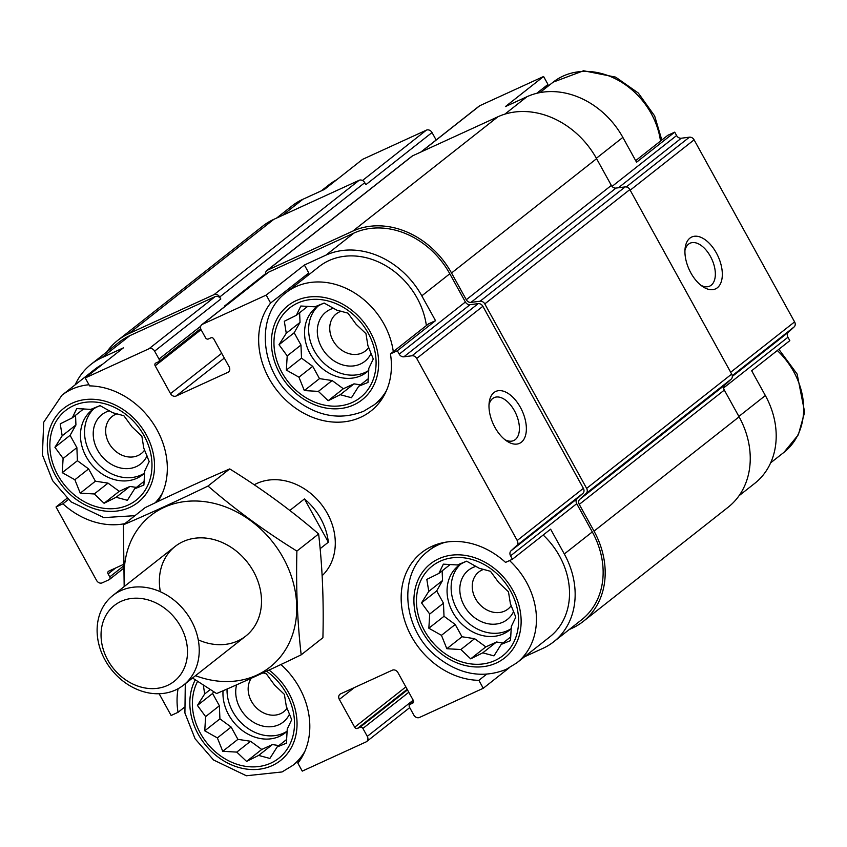 <?xml version="1.0" encoding="UTF-8"?>
<svg xmlns="http://www.w3.org/2000/svg" width="847" height="847" viewBox="0 0 847 847"><rect width="100%" height="100%" fill="white"/><g stroke="black" fill="none" stroke-linecap="round" stroke-linejoin="round"><path stroke-width="1.27" d="M368.71 370.478A41.08 33.816 51.8 0 1 365.121 372.447A41.08 33.816 51.8 0 1 317.35 355.655A41.08 33.816 51.8 0 1 317.996 306.138M324.253 303.099A41.08 33.816 -128.2 0 0 321.585 304.168A41.08 33.816 -128.2 0 0 315.889 307.641A41.08 33.816 -128.2 0 0 312.384 357.561A41.08 33.816 -128.2 0 0 361.044 375.655A41.08 33.816 -128.2 0 0 366.74 372.182A41.08 33.816 -128.2 0 0 368.763 370.425M511.207 628.622A41.08 33.816 51.8 0 1 507.628 630.592A41.08 33.816 51.8 0 1 459.847 613.8A41.08 33.816 51.8 0 1 460.503 564.282M466.761 561.254A41.08 33.816 -128.2 0 0 464.092 562.313A41.08 33.816 -128.2 0 0 458.396 565.785A41.08 33.816 -128.2 0 0 454.881 615.705A41.08 33.816 -128.2 0 0 503.552 633.8A41.08 33.816 -128.2 0 0 509.248 630.327A41.08 33.816 -128.2 0 0 511.27 628.569M287.122 731.205A41.08 33.816 51.8 0 1 283.533 733.163A41.08 33.816 51.8 0 1 245.588 726.684A41.08 33.816 51.8 0 1 227.049 689.024M223.047 690.771A41.08 33.816 -128.2 0 0 240.887 729.394A41.08 33.816 -128.2 0 0 279.457 736.382A41.08 33.816 -128.2 0 0 285.153 732.899A41.08 33.816 -128.2 0 0 287.175 731.141M144.615 473.06A41.08 33.816 51.8 0 1 141.025 475.019A41.08 33.816 51.8 0 1 93.255 458.227A41.08 33.816 51.8 0 1 93.911 408.709M100.168 405.681A41.08 33.816 -128.2 0 0 97.49 406.74A41.08 33.816 -128.2 0 0 91.794 410.223A41.08 33.816 -128.2 0 0 88.289 460.143A41.08 33.816 -128.2 0 0 136.96 478.227A41.08 33.816 -128.2 0 0 142.656 474.754A41.08 33.816 -128.2 0 0 144.678 472.997M393.294 351.653A71.328 58.708 51.8 0 0 350.891 290.775A71.328 58.708 51.8 0 0 285.968 292.713L319.054 266.646A71.328 58.708 51.8 0 1 383.966 264.698A71.328 58.708 51.8 0 1 426.38 325.587M305.883 277.022A74.176 61.058 51.8 0 1 308.774 272.956L304.38 265.016L325.936 255.148A77.596 63.874 -128.2 0 1 421.806 295.836L435.517 320.664L428.614 323.819L390.446 353.898A74.176 61.058 51.8 0 1 370.944 411.007A74.176 61.058 51.8 0 1 281.839 396.1A74.176 61.058 51.8 0 1 270.595 303.035L266.212 295.095L304.38 265.016M436.141 139.999L432.023 132.545L365.851 184.688L364.761 182.698L219.701 297.011L220.802 299.002A4.563 3.759 -128.2 0 0 215.159 296.609L129.835 335.666L101.841 357.73L123.387 347.863L85.219 377.942L89.602 385.883A74.176 61.058 51.8 0 1 155.689 427.449A74.176 61.058 51.8 0 1 157.881 501.54M101.841 357.73A77.596 63.874 -128.2 0 0 91.074 364.295A77.596 63.874 -128.2 0 0 75.192 384.803M88.977 384.76A71.328 58.708 51.8 0 0 61.884 395.295L94.959 369.218A71.328 58.708 51.8 0 1 102.434 364.379M635.684 160.634L667.828 135.298L674.731 132.143L636.552 162.222L622.852 137.405A77.596 63.874 -128.2 0 0 526.972 96.717L504.865 114.144M536.712 93.318L547.988 84.435L543.594 76.495L505.426 106.574L526.972 96.717M276.62 218.071L292.12 205.853A77.596 63.874 -128.2 0 1 302.877 199.289L324.433 189.432L362.601 159.342L426.38 130.152L362.495 180.496M435.517 320.664L397.338 350.743L390.446 353.898M270.595 303.035L308.774 272.956M124.837 523.647A74.176 61.058 51.8 0 1 62.922 503.817L56.029 506.972L66.998 498.322M62.922 503.817L68.342 499.55M543.171 535.029A71.328 58.708 51.8 0 1 549.851 636.828L516.765 662.905A71.328 58.708 51.8 0 0 509.523 560.576M266.212 295.095L202.433 324.285A4.563 3.759 -128.2 0 0 201.798 324.676L267.97 272.533A4.563 3.759 -128.2 0 1 268.594 272.152L353.93 233.084A77.596 63.874 -128.2 0 1 449.799 273.772L465.384 302.008A4.563 3.759 -128.2 0 0 470.064 304.666L478.206 303.639A4.563 3.759 -128.2 0 1 482.875 306.296L583.371 488.348A4.563 3.759 -128.2 0 1 582.937 493.356L577.167 498.692A4.563 3.759 -128.2 0 0 576.722 503.69L592.307 531.927A77.596 63.874 -128.2 0 1 581.73 619.697L553.737 641.761A77.596 63.874 -128.2 0 1 542.98 648.326L524.579 656.743M553.737 641.761A77.596 63.874 -128.2 0 0 564.314 553.98L550.614 529.163L512.435 559.242L510.561 555.833A4.563 3.759 -128.2 0 1 510.995 550.836L516.765 545.5A4.563 3.759 -128.2 0 0 517.21 540.492L416.713 358.44A4.563 3.759 -128.2 0 0 412.034 355.772L403.892 356.809A4.563 3.759 -128.2 0 1 399.223 354.152L397.338 350.743M509.036 667.955L483.256 688.272L478.873 680.332L486.58 674.254M478.873 680.332A74.176 61.058 51.8 0 1 408.275 630.052A74.176 61.058 51.8 0 1 421.615 552.636A74.176 61.058 51.8 0 1 505.543 562.397L512.435 559.242M674.731 132.143L676.605 135.552A4.563 3.759 -128.2 0 0 681.284 138.22L689.426 137.182A4.563 3.759 -128.2 0 1 694.095 139.84L794.592 321.892A4.563 3.759 -128.2 0 1 794.158 326.9L788.388 332.236A4.563 3.759 -128.2 0 0 787.943 337.244L789.828 340.642L751.66 370.732L765.36 395.549L738.87 416.428M280.929 664.503A74.176 61.058 51.8 0 1 297.869 763.179L302.263 771.119L366.042 741.93A4.563 3.759 -128.2 0 0 366.677 741.538A4.563 3.759 -128.2 0 0 367.291 736.371L362.908 728.431A2.287 1.874 -128.2 0 0 360.091 727.234L357.508 728.42A2.287 1.874 -128.2 0 1 354.681 727.224L339.34 699.421A4.563 3.759 -128.2 0 1 339.954 694.265A4.563 3.759 -128.2 0 1 340.589 693.873L392.309 670.199A4.563 3.759 -128.2 0 1 397.942 672.592L413.294 700.395A2.287 1.874 -128.2 0 1 412.669 703.169L410.075 704.355A2.287 1.874 -128.2 0 0 409.45 707.129L413.834 715.069A4.563 3.759 -128.2 0 0 419.477 717.462L483.256 688.272M159.13 693.735L171.126 715.471L178.029 712.316L184.032 707.584M221.681 353.305L170.522 393.622L155.181 365.819A2.287 1.874 -128.2 0 1 155.806 363.045L158.389 361.86A2.287 1.874 -128.2 0 0 159.014 359.086L154.63 351.145A4.563 3.759 -128.2 0 0 148.998 348.752L85.219 377.942M129.835 335.666A77.596 63.874 -128.2 0 0 119.067 342.23L91.074 364.295M56.029 506.972L96.59 580.449A4.563 3.759 -128.2 0 0 102.233 582.842L109.125 579.687A2.287 1.874 -128.2 0 0 109.75 576.902L108.109 573.927A2.287 1.874 -128.2 0 1 108.734 571.153L123.334 564.473M254.216 484.78A57.056 46.966 51.8 0 1 322.209 505.458A57.056 46.966 51.8 0 1 322.135 575.695M201.798 324.676A4.563 3.759 -128.2 0 0 201.173 329.843L205.556 337.784A2.287 1.874 -128.2 0 0 208.383 338.98L210.967 337.794A2.287 1.874 -128.2 0 1 213.783 338.991L229.135 366.793A4.563 3.759 -128.2 0 1 228.51 371.96A4.563 3.759 -128.2 0 1 227.875 372.341L176.165 396.015A4.563 3.759 -128.2 0 1 170.522 393.622M178.029 712.316A74.176 61.058 51.8 0 1 178.082 688.727M364.761 182.698A4.563 3.759 -128.2 0 0 359.117 180.305L273.793 219.362A79.883 65.759 -128.2 0 0 262.718 226.128L117.659 340.441A79.883 65.759 -128.2 0 0 106.817 351.886M224.921 306.455L224.635 305.947L265.619 273.655M520.397 407.354A28.533 15.881 65.4 0 0 501.488 390.742A28.533 15.881 65.4 0 0 489.185 402.569A28.533 15.881 65.4 0 0 506.802 441.065A28.533 15.881 65.4 0 0 524.918 437.243A28.533 15.881 65.4 0 0 520.397 407.354M219.701 297.011A4.563 3.759 -128.2 0 0 214.069 294.618L128.733 333.676A79.883 65.759 -128.2 0 0 117.659 340.441M569.237 629.543L572.064 628.252A79.883 65.759 -128.2 0 0 583.149 621.497A79.883 65.759 -128.2 0 0 594.033 531.133L579.274 504.399A4.563 3.759 -128.2 0 1 579.708 499.391L586.198 493.399A4.563 3.759 -128.2 0 0 586.632 488.391L484.78 303.893A4.563 3.759 -128.2 0 0 480.111 301.225L470.964 302.39A4.563 3.759 -128.2 0 1 466.284 299.722L451.525 272.988A79.883 65.759 -128.2 0 0 352.828 231.104L267.504 270.161A4.563 3.759 -128.2 0 0 266.869 270.542A4.563 3.759 -128.2 0 0 265.714 274.301M583.149 621.497L728.198 507.184A79.883 65.759 -128.2 0 0 739.092 416.819L724.323 390.086L579.274 504.399M266.869 270.542L411.928 156.24A4.563 3.759 -128.2 0 1 412.553 155.848L497.888 116.791A79.883 65.759 -128.2 0 1 596.584 158.675L611.343 185.408A4.563 3.759 -128.2 0 0 616.013 188.076L625.171 186.912A4.563 3.759 -128.2 0 1 629.84 189.58L731.692 374.078A4.563 3.759 -128.2 0 1 731.247 379.085L724.767 385.078A4.563 3.759 -128.2 0 0 724.323 390.086M739.039 495.728L754.783 483.33A77.596 63.874 -128.2 0 0 765.36 395.549M716.35 252.935A28.533 15.881 65.4 0 0 697.441 236.324A28.533 15.881 65.4 0 0 685.128 248.139A28.533 15.881 65.4 0 0 702.756 286.635A28.533 15.881 65.4 0 0 720.871 282.824A28.533 15.881 65.4 0 0 716.35 252.935M543.594 76.495L479.815 105.695A4.563 3.759 -128.2 0 0 479.19 106.076L420.843 152.058M432.023 132.545A4.563 3.759 -128.2 0 0 426.38 130.152M545.097 88.511A74.176 61.058 51.8 0 1 547.988 84.435M504.928 439.688A23.589 13.139 65.4 0 0 513.758 440.535A23.589 13.139 65.4 0 0 514.468 410.795A23.589 13.139 65.4 0 0 494.129 397.645A23.589 13.139 65.4 0 0 488.994 404.877M700.882 285.27A23.589 13.139 65.4 0 0 709.712 286.117A23.589 13.139 65.4 0 0 710.411 256.376A23.589 13.139 65.4 0 0 690.072 243.216A23.589 13.139 65.4 0 0 684.948 250.458M266.593 671.226A57.056 46.966 51.8 0 1 294.449 720.935A57.056 46.966 51.8 0 1 270.849 763.115A57.056 46.966 51.8 0 1 209.368 745.889A57.056 46.966 51.8 0 1 197.605 681.359M203.333 685.117L204.678 693.958L197.425 705.435L205.62 716.615L204.752 730.813L217.361 737.906L222.74 751.3L236.779 752.104L246.583 761.411L258.653 755.418L269.875 758.446L277.128 746.969L286.392 743.19L287.249 729.002L291.696 719.738L286.318 706.345L284.37 694.36L274.566 685.054L266.382 673.873L263.025 672.878M289.536 714.021A31.381 25.834 51.8 0 1 278.875 724.725A31.381 25.834 51.8 0 1 247.26 717.515A31.381 25.834 51.8 0 1 236.62 684.821M287.122 708.177A23.589 19.417 51.8 0 1 283.861 711.649A23.589 19.417 51.8 0 1 280.59 713.65A23.589 19.417 51.8 0 1 254.449 705.689A23.589 19.417 51.8 0 1 251.252 678.267M494.934 660.533A57.056 46.966 51.8 0 1 416.512 603.159A57.056 46.966 51.8 0 1 491.154 568.983A57.056 46.966 51.8 0 1 494.934 660.533M441.456 635.324L446.835 648.717L460.874 649.533L470.678 658.839L482.748 652.846L493.97 655.864L501.223 644.387L510.487 640.618L511.344 626.42L515.791 617.156L510.413 603.763L508.465 591.788L498.661 582.482L490.477 571.302L479.243 568.273L466.633 561.18L457.369 564.96L443.341 564.155L438.894 573.419L426.824 579.401L428.773 591.386L421.52 602.863L429.704 614.043L428.847 628.23L441.456 635.324L455.22 624.483L462.007 636.764L446.835 648.717M513.631 611.439A31.381 25.834 51.8 0 1 502.97 622.153A31.381 25.834 51.8 0 1 463.256 603.89A31.381 25.834 51.8 0 1 476.046 566.357M511.217 605.594A23.589 19.417 51.8 0 1 507.946 609.078A23.589 19.417 51.8 0 1 504.674 611.068A23.589 19.417 51.8 0 1 476.734 600.682A23.589 19.417 51.8 0 1 478.746 572.021A23.589 19.417 51.8 0 1 483.701 569.364M128.342 504.971A57.056 46.966 51.8 0 1 49.909 447.587A57.056 46.966 51.8 0 1 124.551 413.421A57.056 46.966 51.8 0 1 128.342 504.971M352.437 402.389A57.056 46.966 51.8 0 1 274.005 345.004A57.056 46.966 51.8 0 1 348.646 310.838A57.056 46.966 51.8 0 1 352.437 402.389M74.864 479.751L80.243 493.155L94.271 493.96L104.075 503.266L116.145 497.274L127.368 500.302L134.62 488.825L143.884 485.045L144.752 470.858L149.188 461.594L143.81 448.19L141.862 436.216L132.058 426.909L123.874 415.729L112.651 412.711L100.041 405.618L90.777 409.387L76.738 408.582L72.302 417.846L60.232 423.839L62.17 435.813L54.928 447.29L63.112 458.471L62.244 472.658L74.864 479.751L88.617 468.91L95.404 481.202L80.243 493.155M147.039 455.877A31.381 25.834 51.8 0 1 136.367 466.581A31.381 25.834 51.8 0 1 96.653 448.317A31.381 25.834 51.8 0 1 109.454 410.795M144.625 450.032A23.589 19.417 51.8 0 1 141.354 453.505A23.589 19.417 51.8 0 1 138.082 455.506A23.589 19.417 51.8 0 1 110.142 445.12A23.589 19.417 51.8 0 1 112.153 416.449A23.589 19.417 51.8 0 1 117.108 413.791M298.949 377.18L304.327 390.573L318.366 391.388L328.17 400.695L340.24 394.702L351.463 397.719L358.715 386.243L367.979 382.463L368.837 368.276L373.283 359.012L367.905 345.618L365.957 333.644L356.153 324.337L347.969 313.157L336.746 310.129L324.126 303.035L314.872 306.815L300.833 306.011L296.397 315.275L284.317 321.257L286.265 333.242L279.012 344.718L287.207 355.899L286.339 370.086L298.949 377.18L312.712 366.338L319.499 378.62L304.327 390.573M371.124 353.294A31.381 25.834 51.8 0 1 360.462 364.009A31.381 25.834 51.8 0 1 320.748 345.745A31.381 25.834 51.8 0 1 333.538 308.213M368.71 347.45A23.589 19.417 51.8 0 1 365.449 350.933A23.589 19.417 51.8 0 1 362.177 352.924A23.589 19.417 51.8 0 1 334.226 342.537A23.589 19.417 51.8 0 1 336.248 313.877A23.589 19.417 51.8 0 1 341.193 311.22M95.404 481.202L108.035 483.118L119.247 491.313L129.909 486.432L136.409 487.417M129.909 486.432L116.145 497.274M144.191 481.276L134.62 488.825M83.673 408.889L72.302 417.846M75.542 415.295L75.934 424.972L62.17 435.813M75.934 424.972L70.089 435.337L54.928 447.29M70.089 435.337L76.876 447.629L63.112 458.471M76.876 447.629L77.416 460.715L62.244 472.658M77.416 460.715L88.617 468.91M108.035 483.118L94.271 493.96M119.247 491.313L104.075 503.266M213.613 691.681L212.597 693.481L219.373 705.773L219.924 718.859L231.125 727.054L237.912 739.346L250.543 741.263L261.744 749.457L272.416 744.577L278.907 745.561M272.416 744.577L258.653 755.418M286.699 739.42L277.128 746.969M210.257 689.564L204.678 693.958M212.597 693.481L197.425 705.435M219.373 705.773L205.62 716.615M219.924 718.859L204.752 730.813M231.125 727.054L217.361 737.906M237.912 739.346L222.74 751.3M250.543 741.263L236.779 752.104M261.744 749.457L246.583 761.411M462.007 636.764L474.627 638.68L485.839 646.886L496.511 642.005L503.002 642.989M496.511 642.005L482.748 652.846M510.794 636.849L501.223 644.387M450.265 564.462L438.894 573.419M442.134 570.867L442.536 580.534L428.773 591.386M442.536 580.534L436.692 590.91L421.52 602.863M436.692 590.91L443.468 603.202L429.704 614.043M443.468 603.202L444.008 616.277L428.847 628.23M444.008 616.277L455.22 624.483M474.627 638.68L460.874 649.533M485.839 646.886L470.678 658.839M319.499 378.62L332.13 380.536L343.331 388.741L354.004 383.85L360.494 384.845M354.004 383.85L340.24 394.702M368.286 378.704L358.715 386.243M307.757 306.307L296.397 315.275M299.626 312.723L300.029 322.389L286.265 333.242M300.029 322.389L294.184 332.765L279.012 344.718M294.184 332.765L300.971 345.047L287.207 355.899M300.971 345.047L301.511 358.133L286.339 370.086M301.511 358.133L312.712 366.338M332.13 380.536L318.366 391.388M343.331 388.741L328.17 400.695M289.822 510.466L304.454 498.925A57.056 46.966 51.8 0 1 328.35 542.207L320.124 548.687M304.454 498.925L328.35 542.207M121.068 601.381A48.311 39.767 51.8 0 1 187.462 649.956A48.311 39.767 51.8 0 1 124.276 678.892A48.311 39.767 51.8 0 1 121.068 601.381M120.772 590.687A57.056 46.966 51.8 0 1 188.362 615.811A57.056 46.966 51.8 0 1 183.492 685.149A57.056 46.966 51.8 0 1 111.285 669.405A57.056 46.966 51.8 0 1 112.852 595.515A57.056 46.966 51.8 0 1 120.772 590.687M124.858 586.06A96.431 79.374 51.8 0 1 207.939 502.133A96.431 79.374 51.8 0 1 296.514 614.541A96.431 79.374 51.8 0 1 195.498 675.694M160.358 591.757A57.056 46.966 51.8 0 1 207.822 538.343A57.056 46.966 51.8 0 1 261.278 606.187A57.056 46.966 51.8 0 1 198.251 639.845M192.555 678.002L216.588 693.555C242.062 682.671 270.267 669.765 301.183 654.837C297.392 622.111 295.963 587.522 296.895 551.079C264.899 531.26 235.275 509.587 208.002 486.04C177.806 500.651 149.612 513.557 123.408 524.769L124.17 586.6M301.183 654.837L322.908 637.717C323.84 601.264 322.411 566.685 318.62 533.959L296.895 551.079M123.408 524.769L145.133 507.649C175.329 493.049 203.534 480.143 229.728 468.92C261.723 488.74 291.347 510.423 318.62 533.959M208.002 486.04L229.728 468.92M592.307 531.927L564.314 553.98M576.722 503.69L510.561 555.833M465.384 302.008L399.223 354.152M449.799 273.772L421.806 295.836M353.93 233.084L325.936 255.148M268.594 272.152L202.433 324.285M215.159 296.609L148.998 348.752M577.167 498.692L510.995 550.836M582.937 493.356L516.765 545.5M583.371 488.348L517.21 540.492M482.875 306.296L416.713 358.44M478.206 303.639L412.034 355.772M470.064 304.666L403.892 356.809M229.039 371.431L227.875 372.341M224.317 358.069L176.165 396.015M201.078 329.652L155.181 365.819M200.739 326.211L159.014 359.086M220.802 299.002L154.63 351.145M123.376 566.167L109.75 576.902M115.637 567.998L108.109 573.927M413.188 700.204L367.291 736.371M408.805 692.264L362.908 728.431M407.492 689.882L360.091 727.234M407.163 689.289L357.508 728.42M405.84 686.906L354.681 727.224M354.395 687.552L339.34 699.421M413.241 702.714L412.669 703.169M413.611 701.57L410.075 704.355M739.092 416.819L594.033 531.133M724.767 385.078L579.708 499.391M731.247 379.085L586.198 493.399M731.692 374.078L586.632 488.391M629.84 189.58L484.78 303.893M625.171 186.912L480.111 301.225M616.013 188.076L470.964 302.39M611.343 185.408L466.284 299.722M596.584 158.675L451.525 272.988M497.888 116.791L352.828 231.104M412.553 155.848L267.504 270.161M359.117 180.305L214.069 294.618M273.793 219.362L128.733 333.676M787.943 337.244L723.687 387.873M788.388 332.236L732.327 376.407M794.158 326.9L732.263 375.676M794.592 321.892L730.686 372.257M694.095 139.84L630.189 190.204M689.426 137.182L626.282 186.943M681.284 138.22L618.395 187.78M676.605 135.552L612.053 186.414M622.852 137.405L596.362 158.283M479.815 105.695L421.181 151.899M302.877 199.289L282.422 215.413M269.06 670.072A59.915 49.317 51.8 0 1 272.215 765.593A59.915 49.317 51.8 0 1 207.684 747.541A59.915 49.317 51.8 0 1 195.276 679.823M304.941 751.204A71.328 58.708 51.8 0 1 292.681 765.476L300.759 759.113M496.31 663.021A59.915 49.317 51.8 0 1 413.961 602.768A59.915 49.317 51.8 0 1 492.329 566.897A59.915 49.317 51.8 0 1 496.31 663.021M516.765 662.905L506.146 669.384C482.801 678.659 459.953 674.667 437.613 657.41C402.833 630.729 396.809 574.171 428.476 550.857A71.328 58.708 51.8 0 1 445.215 542.281M777.292 350.52A71.328 58.708 51.8 0 1 783.983 452.33L770.664 462.822M129.707 507.448A59.915 49.317 51.8 0 1 47.358 447.195A59.915 49.317 51.8 0 1 125.737 411.324A59.915 49.317 51.8 0 1 129.707 507.448M162.433 493.06A71.328 58.708 51.8 0 1 155.107 502.864M353.802 404.877A59.915 49.317 51.8 0 1 271.453 344.623A59.915 49.317 51.8 0 1 349.832 308.742A59.915 49.317 51.8 0 1 353.802 404.877M386.528 390.488A71.328 58.708 51.8 0 1 374.268 404.76L382.346 398.386M321.278 190.871L329.091 184.72A71.328 58.708 51.8 0 1 336.555 179.871M539.867 92.63L553.176 82.138A71.328 58.708 51.8 0 1 618.098 80.2A71.328 58.708 51.8 0 1 660.501 141.078M200.686 328.594L158.707 361.669M123.44 568.464L109.443 579.486M409.715 707.616L366.677 741.538M413.611 701.517L409.768 704.545M185.292 683.73L184.911 713.005L195.085 738.775L213.529 759.981L246.35 775.757L282.051 771.956L292.681 765.476M428.476 550.857L436.554 544.494M778.859 349.292L797.143 374.078L804.65 412.193L798.35 434.776L783.983 452.33M61.884 395.295L43.716 422.198L42.403 454.86L52.578 480.63L71.021 501.837L103.842 517.612L134.969 515.664M156.981 501.964L158.251 500.958M285.968 292.713C254.301 316.026 260.336 372.574 295.116 399.265C317.445 416.523 340.293 420.514 363.649 411.24L374.268 404.76M329.091 184.72L336.82 179.67M553.176 82.138L583.583 70.767L615.653 77.13L638.331 93.054L654.636 115.933L661.825 140.03M183.492 685.149L245.757 636.086M112.852 595.515L175.117 546.453"/></g></svg>
